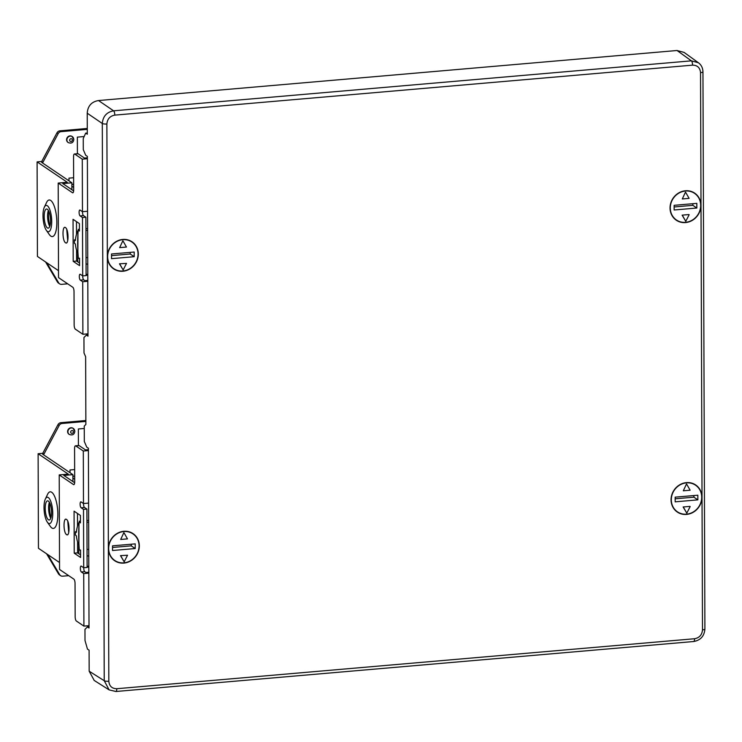 <?xml version="1.0" encoding="UTF-8"?>
<svg xmlns="http://www.w3.org/2000/svg" width="742" height="742" viewBox="0 0 742 742"><rect width="100%" height="100%" fill="white"/><g stroke="black" fill="none" stroke-linecap="round" stroke-linejoin="round"><path stroke-width="1.11" d="M131.232 532.589A16.37 15.016 124.1 0 0 110.91 539.601A16.37 15.016 124.1 0 0 114.454 560.581A16.37 15.016 124.1 0 0 116.513 561.777A16.37 15.016 124.1 0 0 137.001 554.487A16.37 15.016 124.1 0 0 132.79 533.452A16.37 15.016 124.1 0 0 131.232 532.589M115.4 242.031A16.37 15.016 124.1 0 0 113.433 268.734A16.37 15.016 124.1 0 0 130.314 268.66A16.37 15.016 124.1 0 0 131.77 241.614A16.37 15.016 124.1 0 0 115.4 242.031M692.852 192.076A16.37 15.016 -55.9 0 1 694.41 192.948A16.37 15.016 -55.9 0 1 698.612 213.974A16.37 15.016 -55.9 0 1 678.132 221.274A16.37 15.016 -55.9 0 1 676.073 220.068A16.37 15.016 -55.9 0 1 672.53 199.088A16.37 15.016 -55.9 0 1 692.852 192.076M679.051 485.203A16.37 15.016 -55.9 0 1 695.421 484.786A16.37 15.016 -55.9 0 1 693.965 511.832A16.37 15.016 -55.9 0 1 677.094 511.906A16.37 15.016 -55.9 0 1 679.051 485.203M138.049 254.033A16.101 14.766 124.1 0 0 131.872 242.003A16.101 14.766 124.1 0 0 110.614 247.077A16.101 14.766 124.1 0 0 113.832 268.687A16.101 14.766 124.1 0 0 118.368 270.663A16.101 14.766 124.1 0 0 138.049 254.033M111.513 258.661L111.504 253.987L134.191 252.03L134.2 256.695L111.513 258.661M119.722 263.976L123.144 269.977L119.481 263.809L126.52 263.382L119.481 263.809M119.657 247.624L122.801 240.872L119.657 247.624L126.465 247.04L123.042 241.029M111.504 255.638L130.23 254.014L130.23 252.373M130.23 254.014L134.2 256.695M123.144 269.977L126.52 263.382M139.069 545.871A16.101 14.766 124.1 0 0 132.892 533.841A16.101 14.766 124.1 0 0 111.634 538.915A16.101 14.766 124.1 0 0 114.852 560.525A16.101 14.766 124.1 0 0 119.388 562.51A16.101 14.766 124.1 0 0 139.069 545.871M112.534 550.499L112.524 545.834L135.211 543.867L135.22 548.542L112.534 550.499M120.733 555.814L124.164 561.824L120.501 555.647L127.541 555.22L120.501 555.647M120.677 539.471L123.821 532.71L120.677 539.471L127.485 538.877L124.062 532.867M112.524 547.475L131.251 545.852L131.251 544.211M131.251 545.852L135.22 548.542M124.164 561.824L127.541 555.22M684.207 52.496L698.408 62.745L691.377 60.844L113.591 110.827L98.528 100.541C91.544 101.737 87.769 105.958 87.222 113.201L87.296 134.209L85.673 133.143L83.252 138.541L83.289 149.671L85.747 155.319L87.371 156.395L88.001 336.163L86.378 335.096L83.948 337.536L84.004 352.969L85.636 356.735L85.877 424.443L84.254 426.075L84.31 441.509L86.768 447.157L88.391 448.233L89.021 628.001L87.389 626.934L84.968 629.374L85.005 640.504L87.473 649.111L89.096 650.187L89.17 671.195L94.234 680.46M98.528 100.541L677.047 50.502L684.068 52.394M114.787 115.121A3.608 1.15 85.1 0 0 113.591 110.827C106.709 112.116 102.943 116.336 102.294 123.478A3.608 0.853 -0.2 0 0 106.876 123.988L108.824 681.23C109.306 686.155 111.968 688.65 116.791 688.715L694.577 638.732C699.4 637.832 702.034 634.874 702.488 629.875L700.541 72.633C700.049 67.707 697.397 65.213 692.574 65.148L114.787 115.121C109.964 116.03 107.33 118.98 106.876 123.988M87.222 113.201L102.294 123.478L104.232 680.729L109.111 689.874L115.622 691.414M89.012 626.795L87.389 626.934M87.296 133.004L85.673 133.143M88.001 334.957L86.378 335.096M77.956 233.619L77.882 251.408M75.452 239.768L74.441 239.861L75.396 240.501A26.443 24.245 -55.9 0 1 77.808 230.836M74.441 239.861A26.443 24.245 124.1 0 0 74.46 243.357L75.406 244.007A26.443 24.245 124.1 0 0 77.882 253.254L77.984 253.319M78.967 525.457L78.902 543.255M76.472 531.615L75.461 531.699L76.417 532.348A26.443 24.245 -55.9 0 1 78.828 522.674M75.461 531.699A26.443 24.245 124.1 0 0 75.48 535.205L76.426 535.845A26.443 24.245 124.1 0 0 78.902 545.092L79.004 545.157M700.689 205.358A16.101 14.766 124.1 0 0 694.512 193.328A16.101 14.766 124.1 0 0 673.254 198.402A16.101 14.766 124.1 0 0 676.472 220.012A16.101 14.766 124.1 0 0 681.008 221.997A16.101 14.766 124.1 0 0 700.689 205.358M674.153 209.986L674.135 205.321L696.821 203.354L696.84 208.029L674.153 209.986M682.352 215.301L685.775 221.311L682.111 215.143L688.919 214.549L682.111 215.143M682.297 198.958L685.441 192.197L682.297 198.958L689.105 198.364L685.673 192.354M674.144 206.962L692.87 205.339L692.861 203.698M692.87 205.339L696.84 208.029M685.775 221.311L689.16 214.707M701.709 497.196A16.101 14.766 124.1 0 0 695.523 485.175A16.101 14.766 124.1 0 0 674.274 490.239A16.101 14.766 124.1 0 0 677.492 511.859A16.101 14.766 124.1 0 0 682.019 513.835A16.101 14.766 124.1 0 0 701.709 497.196M675.174 501.833L675.155 497.159L697.842 495.202L697.86 499.867L675.174 501.833M683.373 507.138L686.795 513.149L683.132 506.981L689.939 506.387L683.132 506.981M683.317 490.796L686.461 484.034L683.317 490.796L690.125 490.212L686.693 484.201M675.164 498.8L693.891 497.186L693.881 495.545M693.891 497.186L697.86 499.867M686.795 513.149L690.181 506.554M74.654 482.745L63.812 475.418L72.883 474.639L42.711 454.243L43.936 454.132L59.174 425.481A3.608 3.302 124.1 0 1 62.115 423.478L85.859 421.428M47.766 554.58L59.694 574.688A3.608 3.302 124.1 0 0 62.643 576.182L68.709 575.662M78.42 445.562L78.364 428.969L84.263 428.459M70.008 472.691L69.998 469.983L74.645 469.575M78.8 553.68L78.763 544.804M88.808 567.027L87.102 567.166M69.145 434.339A3.608 3.302 -55.9 0 1 69.46 428.255A3.608 3.302 -55.9 0 1 73.17 428.375M87.102 566.267L88.808 566.118M59.527 562.529L38.445 548.282L38.12 453.733L42.748 453.325L57.978 424.684A3.608 3.302 -55.9 0 1 60.918 422.671L85.859 420.519M60.612 575.671L59.425 574.864A3.608 3.302 -55.9 0 1 58.507 573.881L46.579 553.782M74.673 476.661L72.892 475.826M87.064 555.61L88.771 556.25M72.901 478.061L74.682 479.267M77.511 523.731L78.411 523.657M59.221 474.908L59.546 569.466L73.838 579.131A3.608 1.15 85.1 0 1 75.044 583.435L75.165 616.704A3.608 1.15 -94.9 0 0 76.361 621.017L83.911 626.109L83.725 573.585L81.342 571.971A3.005 0.965 85.1 0 1 80.349 568.752A3.005 0.965 85.1 0 1 81.073 566.063A3.005 0.965 85.1 0 1 81.323 566.137L83.707 567.741L83.503 509.374L81.119 507.769A3.005 0.965 85.1 0 1 80.127 504.551A3.005 0.965 85.1 0 1 80.85 501.852A3.005 0.965 85.1 0 1 81.101 501.926L83.484 503.54L83.299 451.006L75.749 445.905A3.608 1.15 -94.9 0 0 75.452 445.821A3.608 1.15 -94.9 0 0 74.571 448.604L74.692 481.873A3.608 1.15 85.1 0 1 73.81 484.665A3.608 1.15 85.1 0 1 73.514 484.572L59.221 474.908L68.292 474.129L38.12 453.733M42.748 453.325L43.936 454.132M80.544 550.035L80.563 557.474L74.219 553.18L74.07 511.155L80.424 515.449L80.442 522.887L79.292 521.209A58.646 18.773 -94.9 0 0 79.366 550.165L80.544 550.035L79.366 550.165M66.557 534.611C69.887 537.273 69.831 521.264 66.502 519.428C63.172 516.766 63.228 532.775 66.557 534.611L67.197 534.806M66.502 519.428L65.862 519.233M74.219 553.18L77.613 552.883L80.553 554.868M77.483 513.455L77.52 526.171M77.576 541.827L77.613 552.883M83.707 567.741L87.111 567.454L86.907 509.077L83.503 509.374M83.521 503.53A3.005 0.965 -94.9 0 0 84.523 507.472L86.907 509.077M88.4 449.661L85.506 449.912L79.153 445.617A3.608 1.15 85.1 0 0 78.856 445.525L75.452 445.821M88.827 572.23L85.933 572.481L84.746 571.674A3.005 0.965 -94.9 0 1 83.744 567.741M67.745 521.209L68.728 532.543M79.292 521.209L80.442 521.107M86.944 520.541L88.641 520.392M88.65 522.183L86.953 522.331M88.743 549.358L87.046 549.497M87.046 549.47L88.743 549.321M88.586 503.095L83.484 503.54M83.299 451.006L88.4 450.57M83.725 573.585L88.827 573.139M89.012 625.673L83.911 626.109M47.34 522.136L50.345 526.403A18.374 5.88 85.1 0 0 57.449 520.485A18.374 5.88 85.1 0 0 54.639 496.444A18.374 5.88 -94.9 0 0 47.571 494.348L45.345 499.069A13.217 4.229 -94.9 0 0 46.329 520.281A13.217 4.229 -94.9 0 0 47.34 522.136A13.217 4.229 -94.9 0 0 52.459 517.879A13.217 4.229 -94.9 0 0 50.437 500.572A13.217 4.229 -94.9 0 0 45.345 499.069M48.351 501.091A9.618 3.079 85.1 0 1 51.523 511.377A9.618 3.079 85.1 0 1 49.204 520.003A9.618 3.079 85.1 0 1 48.416 519.762A9.618 3.079 85.1 0 1 45.234 509.476A9.618 3.079 85.1 0 1 47.553 500.85A9.618 3.079 85.1 0 1 48.351 501.091M49.389 502.306A9.618 3.079 -94.9 0 0 50.771 518.25M49.603 502.686A17.233 5.519 -94.9 0 0 50.91 517.842M72.911 481.567L72.883 474.639M73.634 190.907L62.792 183.58L71.872 182.792L41.691 162.396L42.925 162.294L58.154 133.643A3.608 3.302 124.1 0 1 61.094 131.64L87.278 129.377M46.746 262.742L58.674 282.841A3.608 3.302 124.1 0 0 61.632 284.344L67.689 283.815M77.4 153.724L77.344 137.131L84.143 136.537M68.987 180.853L68.978 178.136L73.625 177.737M77.78 261.843L77.743 252.957M87.788 275.18L86.091 275.328M68.125 142.492A3.608 3.302 -55.9 0 1 68.44 136.407A3.608 3.302 -55.9 0 1 72.159 136.528M86.081 274.419L87.788 274.271M58.507 270.691L37.434 256.444L37.1 161.886L41.728 161.487L56.967 132.837A3.608 3.302 -55.9 0 1 59.907 130.833L87.278 128.468M59.601 283.824L58.405 283.017A3.608 3.302 -55.9 0 1 57.486 282.043L45.559 261.935M73.653 184.823L71.872 183.988M86.044 263.772L87.751 264.412M71.881 186.223L73.662 187.42M76.5 231.894L77.391 231.819M58.201 183.07L58.525 277.629L72.818 287.284A3.608 1.15 85.1 0 1 74.024 291.597L74.144 324.866A3.608 1.15 -94.9 0 0 75.341 329.17L82.891 334.271L82.705 281.737L80.322 280.133A3.005 0.965 85.1 0 1 79.329 276.914A3.005 0.965 85.1 0 1 80.053 274.215A3.005 0.965 85.1 0 1 80.303 274.29L82.687 275.903L82.483 217.536L80.099 215.922A3.005 0.965 85.1 0 1 79.106 212.713A3.005 0.965 85.1 0 1 79.83 210.014A3.005 0.965 85.1 0 1 80.08 210.088L82.464 211.702L82.279 159.168L74.738 154.067A3.608 1.15 -94.9 0 0 74.432 153.974A3.608 1.15 -94.9 0 0 73.551 156.766L73.671 190.035A3.608 1.15 85.1 0 1 72.79 192.818A3.608 1.15 85.1 0 1 72.493 192.734L58.201 183.07L67.272 182.282L37.1 161.886M41.728 161.487L42.925 162.294M79.524 258.197L79.552 265.627L73.198 261.332L73.05 219.307L79.403 223.602L79.431 231.04L78.281 229.361A58.646 18.773 -94.9 0 0 78.346 258.327L79.524 258.197L78.346 258.327M65.537 242.764C68.867 245.426 68.811 229.426 65.481 227.59C62.152 224.928 62.207 240.927 65.537 242.764L66.186 242.959M65.481 227.59L64.842 227.395M73.198 261.332L76.602 261.045L79.542 263.03M76.463 221.617L76.509 234.333M76.556 249.98L76.602 261.045M82.687 275.903L86.091 275.607L85.886 217.239L82.483 217.536M82.501 211.693A3.005 0.965 -94.9 0 0 83.503 215.634L85.886 217.239M87.38 157.814L84.486 158.065L78.133 153.77A3.608 1.15 85.1 0 0 77.836 153.687L74.432 153.974M87.806 280.393L84.922 280.643L83.725 279.836A3.005 0.965 -94.9 0 1 82.733 275.903M66.724 229.361L67.707 240.705M78.281 229.361L79.422 229.269M85.924 228.703L87.63 228.555M87.63 230.335L85.933 230.484M87.723 257.511L86.026 257.659M86.026 257.632L87.723 257.483M87.565 211.257L82.464 211.702M82.279 159.168L87.38 158.723M82.705 281.737L87.806 281.301M87.992 333.826L82.891 334.271M46.329 230.298L49.324 234.565A18.374 5.88 85.1 0 0 56.429 228.638A18.374 5.88 85.1 0 0 53.619 204.597A18.374 5.88 -94.9 0 0 46.551 202.51L44.325 207.222A13.217 4.229 -94.9 0 0 45.308 228.443A13.217 4.229 -94.9 0 0 46.329 230.298A13.217 4.229 -94.9 0 0 51.439 226.032A13.217 4.229 -94.9 0 0 49.417 208.734A13.217 4.229 -94.9 0 0 44.325 207.222M47.33 209.244A9.618 3.079 85.1 0 1 50.512 219.53A9.618 3.079 85.1 0 1 48.193 228.165A9.618 3.079 85.1 0 1 47.395 227.924A9.618 3.079 85.1 0 1 44.214 217.638A9.618 3.079 85.1 0 1 46.533 209.003A9.618 3.079 85.1 0 1 47.33 209.244M48.369 210.468A9.618 3.079 -94.9 0 0 49.751 226.403M48.582 210.839A17.233 5.519 -94.9 0 0 49.89 226.004M71.891 189.729L71.872 182.792M693.408 641.44A3.608 1.15 -94.9 0 0 693.696 641.515A3.608 1.15 -94.9 0 0 694.577 638.732M702.488 629.875A3.608 0.853 179.8 0 0 704.9 629.058C704.306 636.089 700.578 640.244 693.696 641.515L115.91 691.498A3.608 1.15 -94.9 0 0 115.91 691.498A3.608 1.15 -94.9 0 0 116.791 688.715M692.574 65.148A3.608 1.15 85.1 0 0 691.377 60.844L677.047 50.502M89.17 671.195L104.232 680.729A3.608 0.853 -0.2 0 0 108.824 681.23M698.408 62.745C701.301 64.879 702.813 67.902 702.952 71.807A3.608 0.853 179.8 0 1 702.952 71.807A3.608 0.853 179.8 0 1 700.541 72.633M74.089 484.526L73.514 484.572M81.119 507.769L84.523 507.472M75.749 445.905L79.153 445.617M81.342 571.971L84.746 571.674M59.694 574.688L58.507 573.881M62.115 423.478L60.918 422.671M57.978 424.684L59.174 425.481M74.719 431.167A3.608 3.302 124.1 0 0 69.776 428.468A3.608 3.302 124.1 0 0 69.303 434.45C72.484 435.591 74.33 434.552 74.84 431.334L73.022 428.264M73.393 431.825A1.438 1.326 124.1 0 0 72.03 430.546A1.438 1.326 124.1 0 0 70.675 432.067A1.438 1.326 124.1 0 0 72.039 433.347A1.438 1.326 124.1 0 0 73.393 431.825M73.068 192.679L72.493 192.734M80.099 215.922L83.503 215.634M74.738 154.067L78.133 153.77M80.322 280.133L83.725 279.836M58.674 282.841L57.486 282.043M61.094 131.64L59.907 130.833M56.967 132.837L58.154 133.643M73.699 139.329A3.608 3.302 124.1 0 0 68.756 136.621A3.608 3.302 124.1 0 0 68.283 142.603C71.464 143.753 73.319 142.714 73.82 139.496L72.002 136.417M72.373 139.988A1.438 1.326 124.1 0 0 71.009 138.698A1.438 1.326 124.1 0 0 69.655 140.219A1.438 1.326 124.1 0 0 71.019 141.509A1.438 1.326 124.1 0 0 72.373 139.988M131.872 242.003L129.637 240.491M113.832 268.687L111.597 267.176M132.892 533.841L130.657 532.329M114.852 560.525L112.617 559.014M94.039 680.34L109.111 689.874L115.91 691.498M704.9 629.058L702.952 71.807M694.512 193.328L692.267 191.816M676.472 220.012L674.237 218.5M695.523 485.175L693.288 483.663M677.492 511.859L675.248 510.348"/></g></svg>
